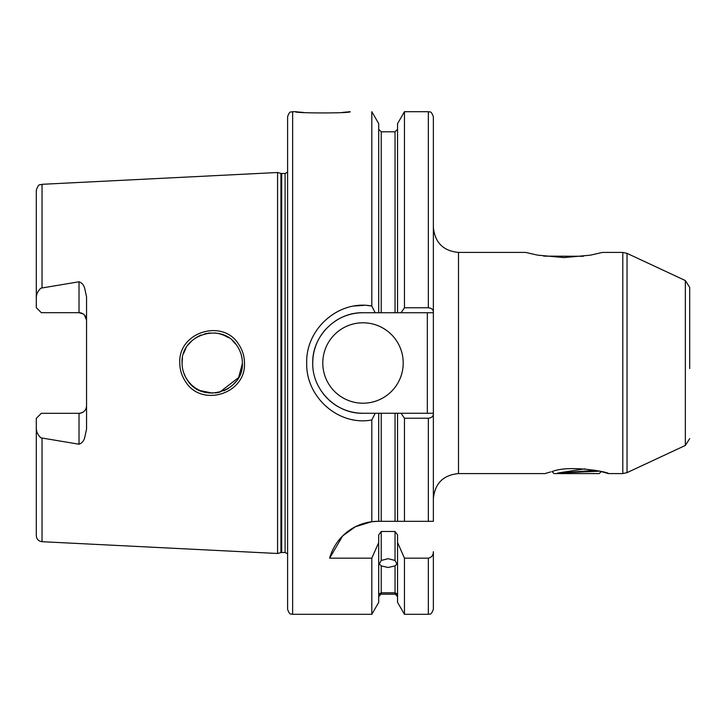 <?xml version="1.0" encoding="UTF-8"?>
<svg xmlns="http://www.w3.org/2000/svg" width="726" height="726" viewBox="0 0 726 726"><rect width="100%" height="100%" fill="white"/><g stroke="black" fill="none" stroke-linecap="round" stroke-linejoin="round"><path stroke-width="1.09" d="M552.005 471.591L552.332 471.51C569.311 464.513 609.922 472.254 608.288 473.579L606.9 473.152M606.745 473.098L601.219 471.591L599.231 473.579L553.992 473.579L551.978 471.555M550.753 471.909L544.936 473.579L550.753 471.909M242.375 363C242.339 356.893 240.624 351.266 237.22 346.139C222.682 321.573 180.493 334.196 182.063 363C182.09 369.117 183.814 374.743 187.226 379.889C202.046 404.563 243.981 391.577 242.375 363L241.431 370.487M179.785 363C178.042 331.864 223.381 318.124 238.936 344.741C242.575 350.259 244.417 356.348 244.462 363C246.205 393.973 201.202 407.976 185.33 381.286C181.681 375.75 179.83 369.652 179.785 363M342.255 112.448L350.186 111.695C351.856 113.347 293.694 113.347 295.4 111.695L300.174 112.176M300.41 112.194L303.477 112.457M689.7 368.499L689.7 287.387L685.344 280.554L627.046 253.365L627.046 472.635L622.799 473.579L622.799 252.421L627.046 253.365M397.558 542.513L404.455 558.167L404.455 614.305L397.558 602.362L397.558 534.917L395.044 531.486L381.223 531.486L381.223 560.454L379.335 563.966L381.223 565.89L381.223 592.788C378.718 594.104 378.718 594.422 381.223 593.732L378.709 596.718M381.223 560.454L388.129 558.684L395.044 560.454L395.044 531.486M381.223 592.788L395.044 592.788L395.044 565.89L388.129 567.478L381.223 565.89M379.335 594.167L396.922 594.167M622.799 252.421L602.453 252.421L590.256 255.18L563.875 257.585L537.703 255.153L525.633 252.421L458.496 252.421L458.496 473.579C443.232 475.067 434.856 483.443 433.368 498.708M83.308 314.022L79.025 312.688L79.025 281.779C81.92 282.904 83.799 285.037 84.652 288.158L86.557 296.898L86.557 429.102L84.652 437.842C83.799 440.963 81.92 443.096 79.025 444.221L79.025 413.312A7.541 7.541 0 0 0 86.557 405.77C86.212 410.263 83.699 412.776 79.025 413.312L41.328 413.312L36.3 418.339L36.3 427.923C36.336 431.798 37.879 435.101 40.919 437.842L79.025 444.221M79.025 281.779L40.919 288.158C37.87 290.899 36.327 294.212 36.3 298.077L36.3 307.661L41.328 312.688L42.335 312.688M79.025 312.688A7.541 7.541 0 0 1 86.557 320.23A7.541 7.541 0 0 0 79.025 312.688L41.328 312.688M322.789 363A40.211 40.211 0 0 0 363 403.211A40.211 40.211 0 0 0 403.211 363A40.211 40.211 0 0 0 363 322.789A40.211 40.211 0 0 0 322.789 363M371.812 521.713L378.083 521.322A50.257 50.257 0 0 0 329.64 558.167L342.654 535.933L355.359 526.749L371.812 521.713L371.812 419.964C338.851 426.316 305.728 397.258 306.708 363C305.719 328.696 338.888 299.702 371.812 306.036L375.179 312.743L363 312.743A50.257 50.257 0 0 0 339.305 318.669M337.98 319.404A50.257 50.257 0 0 0 335.249 321.101M326.827 328.107A50.257 50.257 0 0 0 312.743 363C312.026 389.826 336.174 413.974 363 413.257L375.179 413.257L371.812 419.964M397.558 312.743L401.042 312.743L404.455 307.77L404.455 111.695L397.558 123.638L397.558 312.743L395.044 312.743L395.044 131.796L381.223 131.796L381.223 312.743L395.044 312.743L363 312.743C336.138 312.053 312.044 336.147 312.743 363M242.366 363.563L238.618 377.574L219.57 392.249M212.682 393.156L199.959 390.552M195.73 388.256L191.637 385.043M188.343 381.431L185.638 377.257M182.28 366.675L182.471 367.955M183.696 372.801L185.684 377.329M188.415 381.513L191.737 385.143M195.63 388.192L199.995 390.57M204.678 392.203L209.605 393.047M215.431 392.984L219.443 392.276M223.962 390.769L228.527 388.365M231.875 385.86L235.886 381.685M292.632 614.305C291.144 613.343 290.001 616.156 287.605 609.277L287.605 116.723C290.001 109.844 291.144 112.657 292.632 111.695L292.632 614.305L371.812 614.305L371.812 558.167L378.709 542.513L378.709 534.917L381.223 531.486M280.926 173.405L281.706 173.514L281.706 552.486L280.926 552.595L280.926 173.405L277.559 172.507L277.559 553.493L42.026 541.696C38.523 541.206 36.618 539.2 36.3 535.67L36.3 427.923M371.812 306.036L371.812 111.695L378.709 123.638L378.709 312.743M371.53 305.991L367.492 305.51M364.071 305.337L354.342 306.009M543.701 256.133L583.386 256.278M397.558 596.718L395.044 593.732C397.539 594.422 397.539 594.104 395.044 592.788M395.044 565.89L396.922 563.966L395.044 560.454M352.092 419.583L352.718 419.71M329.64 558.167L371.812 558.167M378.083 521.322L378.709 521.322L378.709 413.257L363 413.257A50.257 50.257 0 0 1 322.607 392.911M404.455 307.77L428.34 307.77C431.589 308.178 433.259 309.594 433.368 311.998L433.368 521.322L378.709 521.322M395.044 521.322L395.044 413.257L381.223 413.257L381.223 521.322M433.368 414.001C433.268 416.406 431.598 417.813 428.34 418.23L404.455 418.23L404.455 521.322L397.558 521.322L397.558 413.257L433.368 413.257M404.455 418.23L401.042 413.257M395.044 413.257L397.558 413.257M378.709 413.257L381.223 413.257M428.34 307.77L428.34 111.695C429.692 112.684 430.745 109.626 433.368 116.723L433.368 311.998M371.812 614.305L378.709 602.362L378.709 542.513M433.368 551.651L433.368 609.277L433.368 551.651C433.358 555.236 431.689 557.405 428.34 558.167L404.455 558.167M36.3 298.077L36.3 190.33C38.868 182.426 40.184 185.52 42.026 184.304L42.026 287.777M241.413 355.468L242.076 358.789M182.063 363L182.453 358.136M183.687 353.226L185.947 348.181M187.998 345.031L192.227 340.421M195.793 337.708L200.875 335.058M204.75 333.779L210.159 332.916M214.941 332.971L219.47 333.733M223.599 335.076L228.636 337.699M232.347 340.539L235.886 344.324M224.425 335.421L219.542 333.751M86.557 320.23L84.434 314.975M433.368 312.743L401.042 312.743M321.228 390.96A50.257 50.257 0 0 0 321.718 391.668M427.333 413.257L427.333 312.743M584.802 468.842L557.495 473.071L599.522 471.183M595.647 470.357L557.495 473.071M594.077 470.067L594.077 471.51M627.046 472.635L685.344 445.446L685.344 280.554M281.706 173.514L285.091 173.514L285.091 552.486L287.605 553.838M42.026 438.223L42.026 541.696M428.34 521.322L428.34 418.23M404.455 614.305L428.34 614.305L428.34 558.167M42.026 184.304L277.559 172.507M292.632 111.695L295.4 111.695M395.044 594.204L381.223 594.204M458.496 473.579L544.936 473.579M608.288 473.579L622.799 473.579M404.455 111.695L428.34 111.695M395.044 131.796L397.558 129.282M381.223 131.796L378.709 129.282M428.34 614.305C429.692 613.316 430.745 616.374 433.368 609.277M280.926 552.595L277.559 553.493M281.706 552.486L285.091 552.486M285.091 173.514L287.605 172.162M685.344 445.446L689.7 438.613M458.496 252.421C443.232 250.933 434.856 242.557 433.368 227.292"/></g></svg>
